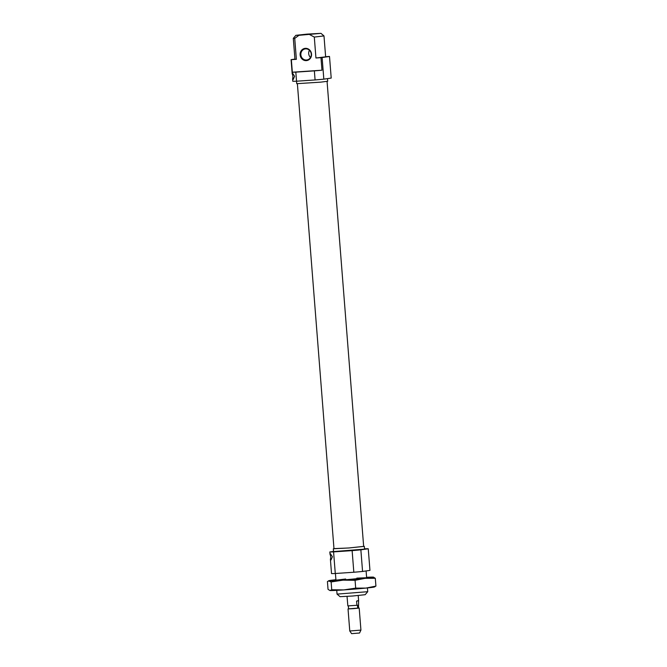 <?xml version="1.0" encoding="UTF-8"?>
<svg xmlns="http://www.w3.org/2000/svg" width="667" height="667" viewBox="0 0 667 667"><rect width="100%" height="100%" fill="white"/><g stroke="black" fill="none" stroke-linecap="round" stroke-linejoin="round"><path stroke-width="1" d="M330.649 556.77A3.152 1.176 86.1 0 0 330.015 554.369L330.44 553.718L332.391 556.72L330.999 559.988L330.398 559.296A3.152 1.176 86.1 0 0 330.649 556.77M336.743 590.345L337.043 594.114L340.053 596.682L352.635 596.015L365.157 594.706L367.734 591.687L367.434 587.935M337.043 594.114L367.725 591.696M330.398 559.296L331.524 573.57A19.518 0.517 -4.5 0 0 335.284 573.503L333.575 551.892A19.518 0.517 175.5 0 1 329.823 551.951L330.015 554.369M360.864 549.841A19.518 0.517 175.5 0 1 352.126 550.625L353.827 572.244A19.518 0.517 -4.5 0 0 362.565 571.461L360.864 549.841L368.251 548.766A19.518 0.517 -4.5 0 0 364.499 548.824M333.542 551.409L329.823 551.951M333.575 551.892L352.126 550.625M333.333 548.783L333.55 551.576L364.524 549.141L364.307 546.348L348.849 547.982L333.975 548.616M368.251 548.766L369.952 570.377L362.565 571.461M353.827 572.244L335.284 573.503M363.648 546.281L364.307 546.348M297.382 83.75L333.984 548.733L348.849 547.966L363.657 546.398L327.063 81.416M292.838 76.321A3.152 1.176 86.1 0 0 292.204 73.92L292.63 73.27L294.581 76.271L293.188 79.54L292.588 78.848A3.152 1.176 86.1 0 0 292.838 76.321M305.603 48.866A5.594 5.194 -98.3 0 0 300.9 55.194A5.594 5.194 -98.3 0 0 306.845 59.98A5.594 5.194 -98.3 0 0 305.603 48.866M305.344 48.341A6.161 5.711 81.7 0 1 311.014 57.204A6.161 5.711 81.7 0 1 301.134 57.879A6.161 5.711 81.7 0 1 305.344 48.341M309.438 50.3A5.594 5.194 -98.3 0 0 310.488 57.445M314.365 70.877L295.823 72.136A19.518 0.517 175.5 0 1 292.338 72.219L321.961 70.202A19.518 0.517 175.5 0 1 314.365 70.877L315.082 79.948A19.518 0.517 175.5 0 0 323.82 79.156L322.119 57.537A19.518 0.517 175.5 0 1 320.969 57.654L315.941 57.996L314.299 37.077L323.987 35.918L325.638 56.845L315.941 57.996M295.873 35.326L293.305 38.336L294.731 38.403L298.949 35.309L295.873 35.326L307.212 34.109L320.977 33.35L323.987 35.918M325.629 56.695L329.231 56.445A19.518 0.517 175.5 0 1 329.506 56.462L322.119 57.537M292.588 78.848L292.78 81.266A19.518 0.517 175.5 0 0 296.532 81.207L295.823 72.136M292.204 73.92L291.079 59.646A19.518 0.517 -4.5 0 0 291.354 59.663L292.338 72.219M329.506 56.462L331.207 78.081L323.82 79.156M291.354 59.663L296.373 59.321L294.947 59.263L293.297 38.344M291.079 59.646L294.931 59.088M321.961 70.202L320.969 57.654M327.489 78.623L327.697 81.241L320.919 82.124L296.732 83.683L296.532 81.207L315.082 79.948M298.949 35.309L320.977 33.35M309.638 34.584L314.299 37.077M294.731 38.403L296.373 59.321M351.601 633.65L359.538 633.025L360.93 630.107L349.766 630.99L351.601 633.65M356.912 605.277L357.47 605.202L357.645 607.429L358.521 607.303L358.604 600.525L356.578 601.1L356.912 605.277L347.84 605.894L347.048 596.423M348.357 605.903L348.591 608.904L353.627 608.646L358.638 608.121L358.396 605.061M348.591 608.846L358.629 608.054M357.645 607.429L358.521 607.303M356.578 601.1L358.579 600.809M331.132 581.941L331.741 589.753L343.788 589.911L355.686 588.127L355.069 580.315L343.021 580.148L331.132 581.941L328.439 580.865L329.064 580.64A22.395 0.6 -4.5 0 0 329.198 580.765L327.422 581.549L328.039 589.361L329.965 590.528L331.741 589.753M355.686 588.127L365.883 588.094L375.921 586.101L375.304 578.297L365.116 578.331L355.069 580.315M356.837 578.122L366.633 577.747L345.606 579.773L335.951 580.165L345.681 579.006M374.904 586.785L374.279 587.018A22.395 0.6 175.5 0 1 365.883 588.094A22.395 0.6 175.5 0 1 343.788 589.911A22.395 0.6 175.5 0 1 329.965 590.528M375.304 578.297L373.378 577.122A22.395 0.6 175.5 0 1 373.503 577.138A22.395 0.6 175.5 0 1 365.116 578.331A22.395 0.6 175.5 0 1 343.021 580.148A22.395 0.6 175.5 0 1 329.198 580.765M373.378 577.122A22.395 0.6 -4.5 0 0 366.6 577.305M335.91 579.723A22.395 0.6 -4.5 0 0 329.064 580.64M375.921 586.101L374.145 586.885M335.418 573.495L335.943 580.157M366.1 570.944L366.633 577.739M358.212 595.539L358.604 600.525M348.032 608.954L349.766 630.982M359.196 608.071L360.93 630.107"/></g></svg>
